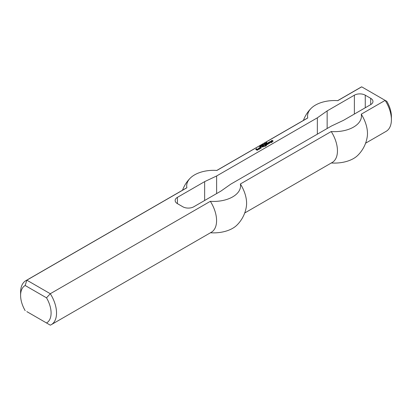 <?xml version="1.0" encoding="UTF-8"?>
<svg xmlns="http://www.w3.org/2000/svg" width="412" height="412" viewBox="0 0 412 412"><rect width="100%" height="100%" fill="white"/><g stroke="black" fill="none" stroke-linecap="round" stroke-linejoin="round"><path stroke-width="0.62" d="M266.332 143.263L265.745 143.319L266.332 143.366M265.961 143.046L266.528 143.252L265.838 143.515L265.601 143.335L265.961 143.155M264.319 144.009L264.612 143.84L264.319 144.009M263.804 144.828L263.026 144.375L263.804 144.828M263.356 144.89L262.748 144.535L263.623 144.931L262.495 144.875L263.01 145.287L262.228 144.833L263.356 144.972M261.471 145.977L260.765 145.678L261.471 146.085M261.548 145.802L261.563 146.121M260.719 146.095L260.26 146.1L260.719 146.095L260.667 146.456M260.647 146.188L260.647 146.445M260.667 146.306L261.028 146.43M261.028 146.301L260.724 146.234M260.508 145.894L260.837 146.085M260.75 145.951L260.75 146.224M260.796 146.208L261.156 146.291L260.621 146.435L260.25 145.961M271.601 142.073L272.049 142.331L271.745 142.552L271.147 142.294L270.612 142.557L270.88 142.099L270.308 141.769L269.469 141.898L270.535 141.46L271.755 141.898L271.812 142.511M271.565 141.79L271.601 142.125M271.487 141.79L271.565 142.104M271.261 141.877L271.338 142.192M270.535 141.46L271.261 142.192M270.195 141.434L270.535 141.774M270.88 142.14L270.88 142.449M269.242 142.645L269.201 143.067L269.623 142.825L269.01 142.47L268.094 142.645L269.278 142.186L270.118 142.67L268.933 143.35L268.48 143.041L269.242 142.779M268.712 143.222L269.01 143.052M269.278 142.186L270.035 142.938M268.861 142.207L268.861 142.516M269.623 142.866L269.623 143.175M269.278 143.067L269.278 143.335M269.201 143.067L269.201 143.335M269.01 142.954L269.134 143.34M269.01 142.912L269.01 143.268M267.527 143.021L268.67 143.726L266.955 144.715L265.544 144.164L267.218 144.252L266.343 143.706L266.646 143.484L267.599 143.989L268.021 143.793L267.146 143.242L267.45 143.021L268.433 143.86M267.45 143.021L267.527 143.335M268.021 143.793L268.021 144.097M267.676 143.989L267.599 144.303L267.599 143.989M266.724 143.484L267.599 144.303M266.646 143.484L266.724 143.798M267.218 144.252L267.218 144.56M266.878 144.452L266.878 144.715M266.801 144.452L266.801 144.715M265.925 143.948L266.713 144.715M265.848 143.948L265.925 144.262M260.394 147.578L260.775 147.357L261.388 147.707L260.626 148.366L259.369 147.908L260.549 147.223L259.941 147.754L260.472 148.062L260.817 147.82L260.394 147.578M260.817 147.862L260.817 148.176L260.472 148.377L260.472 148.062M260.399 148.062L260.472 148.377M259.941 147.795L260.399 148.377M259.941 147.754L259.941 148.109M260.132 147.249L260.286 147.553M259.406 147.666L259.406 147.929M259.447 147.954L260.132 147.563M260.775 147.357L261.306 147.975M260.703 147.357L260.775 147.671M263.52 145.333L264.473 145.925L264.092 146.1L263.139 145.554L263.52 145.333L264.241 146.059M263.448 145.333L263.52 145.647M262.799 146.368L262.835 146.785L263.18 146.543L262.568 146.188L261.656 146.409L262.835 145.905L263.675 146.389L262.913 147.048L262.037 146.806L262.799 146.497M262.269 146.94L262.568 146.77M262.835 145.905L263.592 146.657M262.418 145.925L262.418 146.234M263.18 146.584L263.18 146.893M262.835 146.785L262.835 147.053M262.758 146.785L262.758 147.058M262.568 146.672L262.691 147.058M262.568 146.631L262.568 146.991M257.119 149.381L256.434 149.381L257.423 149.072L258.149 149.489L257.273 150.308L255.708 149.448L256.702 148.655L256.13 149.293L257.273 149.911L257.654 149.644L256.964 149.072M257.654 149.69L257.273 150.226L257.273 149.911M257.196 149.911L257.273 150.226M256.13 149.293L257.196 150.226M255.754 149.474L256.13 149.257L256.13 149.608M256.702 148.655L256.702 148.917M256.625 148.655L256.625 148.964M258.149 149.489L258.149 149.798M257.423 149.072L258.144 149.803M256.666 149.561L256.964 149.386M264.782 146.059L265.163 146.322L264.401 146.281L264.782 146.059L264.926 146.456M264.705 146.059L264.782 146.373M261.156 146.698L260.853 146.873L261.156 146.96M261.084 146.698L261.084 146.981M271.147 140.889L272.172 140.338L271.642 140.997L272.862 140.734L273.084 141.177M271.642 140.997L271.642 141.285M272.172 140.338L272.172 140.6M272.1 140.338L272.1 140.647M271.23 141.151L271.642 140.914M272.862 140.734L273.13 141.151L272.214 141.677L271.946 141.527L272.517 140.976L271.147 141.105M272.631 141.131L272.631 141.434M265.045 144.452L266.512 145.297L265.771 145.972L265.122 145.858L266.075 145.488L264.818 145.374L265.276 145.065L264.664 144.674L264.973 144.452L266.456 145.575M264.973 144.452L265.045 144.767M265.276 145.065L265.276 145.374M266.075 145.529L266.075 145.797M265.503 145.642L265.549 145.982M265.426 145.642L265.503 145.956M258.757 148.083L259.9 148.789L258.947 149.335L258.185 149.118L259.138 148.83L258.339 148.325L258.679 148.083L259.668 148.923M258.679 148.083L258.757 148.397M259.138 148.83L259.138 149.144L258.834 149.319L258.834 149.005M258.757 149.005L258.834 149.319M258.566 148.897L258.757 149.319M258.489 148.897L258.566 149.211M262.233 145.58L261.496 145.405L262.181 145.755M261.543 145.307L261.496 145.565M261.723 145.204L262.356 145.611L261.61 145.637L261.368 145.369L261.723 145.282M261.466 145.575L261.723 145.518M261.466 145.261L261.466 145.539M262.14 145.266L262.439 145.096L262.14 145.266M260.415 146.631L259.678 146.456L260.369 146.806M259.725 146.353L259.678 146.615M259.905 146.255L260.538 146.662L259.792 146.687L259.555 146.42L259.905 146.327M259.648 146.626L259.905 146.569M259.648 146.312L259.648 146.59M264.458 144.344L263.871 144.401L264.458 144.447M264.087 144.128L264.653 144.339L263.963 144.597L263.726 144.416L264.087 144.236M265.534 143.633L264.921 143.278L265.802 143.675L264.674 143.618L265.189 144.025L264.406 143.577L265.534 143.716M266.966 142.779L266.816 143.072L266.471 143.031L266.966 142.779L266.111 142.851L266.574 142.542M266.198 142.789L266.935 142.676L266.997 143M266.173 142.67L266.574 142.454M370.707 104.617L370.707 98.329A7.699 4.444 0 0 1 372.963 101.476A7.699 4.444 0 0 1 370.707 104.617L343.484 120.335L331.506 125.995L230.777 184.154L220.971 191.07L193.748 206.788A7.699 4.444 180 0 1 182.861 206.788L177.412 203.641A7.699 4.444 180 0 1 175.157 200.5A7.699 4.444 180 0 1 177.412 197.353L204.64 181.635L216.619 175.981L317.348 117.822L327.149 110.905L354.377 95.187L354.377 114.052M370.707 98.329L365.264 95.187A7.699 4.444 0 0 0 354.377 95.187M25.178 285.501L46.515 297.825A21.563 12.448 60 0 1 46.515 322.972L50.295 325.156A25.41 14.672 -120 0 0 51.273 324.671A25.41 14.672 -120 0 0 50.295 293.72L26.842 280.175A25.41 14.672 -120 0 0 25.863 280.66A25.41 14.672 -120 0 0 20.6 292.293L20.6 295.435A21.563 12.448 60 0 1 25.178 285.501L26.842 280.175L186.883 187.774A25.41 14.672 -120 0 0 185.905 188.258L25.863 280.66M46.515 297.825L50.295 293.72L210.341 201.319A26.94 15.553 0 0 0 240.361 183.984L331.217 131.531A26.94 15.553 180 0 0 361.242 114.196L385.158 100.389L386.822 101.347A21.563 12.448 -120 0 1 391.4 116.565L391.4 119.707A25.41 14.672 60 0 1 386.137 131.34L365.588 143.206M186.883 187.774A26.94 15.553 0 0 1 190.375 178.02A26.94 15.553 0 0 1 216.903 170.444L307.759 117.987A26.94 15.553 180 0 1 311.251 108.232A26.94 15.553 180 0 1 337.783 100.657L361.705 86.844L385.158 100.389A25.41 14.672 60 0 1 391.4 119.707M46.515 322.972L26.842 311.611M25.178 310.653A21.563 12.448 60 0 1 20.6 295.435M51.273 324.671L211.32 232.27A25.41 14.672 -120 0 0 210.341 201.319M337.66 100.646L360.727 87.329A25.41 14.672 60 0 1 361.705 86.844M331.346 162.977A26.94 15.553 0 0 0 357.75 155.386A33.109 33.109 0 0 0 367.267 136.568A25.41 14.672 -120 0 0 361.242 114.196M216.619 193.583L216.619 175.981M317.348 134.168L317.348 117.822M204.64 200.5L204.64 181.635M240.361 183.984A25.41 14.672 -120 0 1 246.391 206.355A33.109 33.109 0 0 1 236.869 225.179A26.94 15.553 180 0 1 210.465 232.765M307.759 117.987A25.41 14.672 -120 0 0 306.786 118.471L216.779 170.434M327.149 128.508L327.149 110.905M244.713 212.994L332.196 162.483A25.41 14.672 -120 0 0 331.217 131.531M365.264 107.764L365.264 95.187M177.412 197.353L177.412 203.641M261.491 145.694L261.491 145.379M260.42 146.966L260.42 146.651M259.678 146.739L259.678 146.425M267.007 143.149L267.007 142.835M266.152 143.031L266.152 142.717M190.375 178.02A33.109 33.109 0 0 0 182.531 190.205M311.251 108.232A33.109 33.109 0 0 0 303.412 120.417"/></g></svg>
